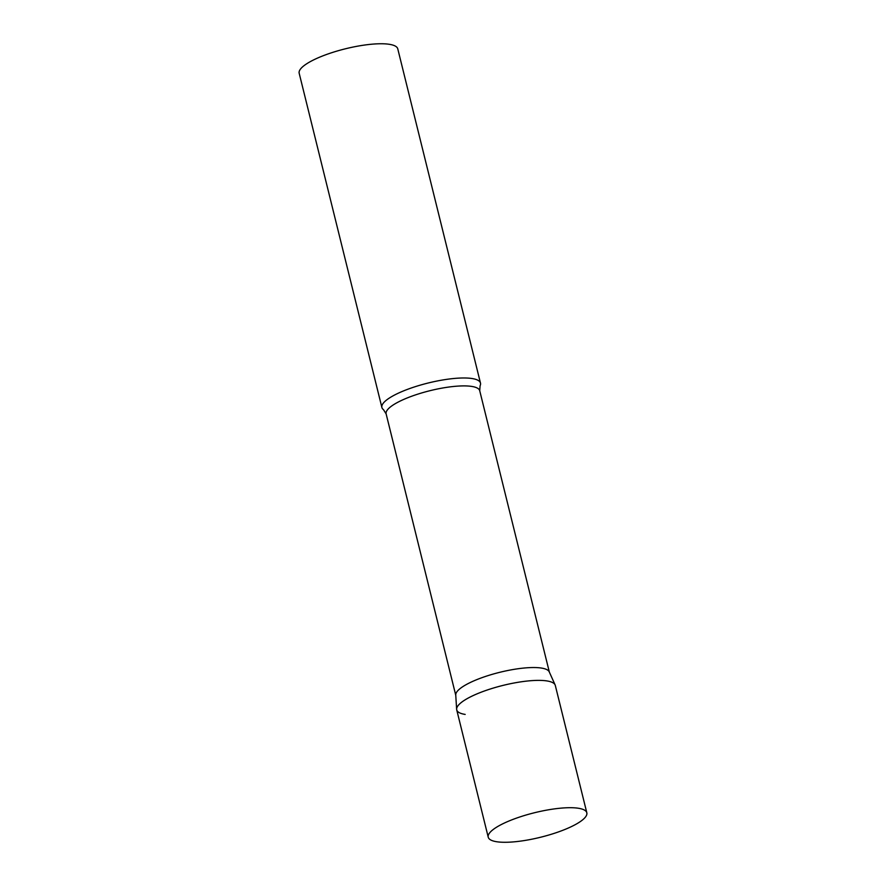 <?xml version="1.0" encoding="UTF-8"?>
<svg xmlns="http://www.w3.org/2000/svg" width="886" height="886" viewBox="0 0 886 886"><rect width="100%" height="100%" fill="white"/><g stroke="black" fill="none" stroke-linecap="round" stroke-linejoin="round"><path stroke-width="1.33" d="M586.82 812.794L555.312 685.465A50.779 12.625 166.1 0 0 527.768 680.98A50.779 12.625 166.1 0 0 478.252 693.35A50.779 12.625 166.1 0 0 456.722 709.863L488.23 837.192A50.779 12.625 166.1 0 0 515.774 841.678A50.779 12.625 166.1 0 0 565.301 829.307A50.779 12.625 166.1 0 0 586.82 812.794A50.779 12.625 166.1 0 0 559.287 808.309A50.779 12.625 166.1 0 0 509.76 820.68A50.779 12.625 166.1 0 0 488.23 837.192M456.633 709.298L455.747 694.989A48.209 11.983 -13.9 0 1 488.474 675.475A48.209 11.983 -13.9 0 1 541.401 668.055A48.209 11.983 -13.9 0 1 549.242 671.854L555.123 684.922A50.779 12.625 -13.9 0 0 546.861 680.924A50.779 12.625 -13.9 0 0 491.11 688.743A50.779 12.625 -13.9 0 0 456.633 709.298A50.779 12.625 -13.9 0 0 465.172 714.415M383.494 409.675A50.779 12.625 -13.9 0 1 381.888 407.471A50.779 12.625 -13.9 0 1 415.213 386.684A50.779 12.625 -13.9 0 1 472.028 378.521A50.779 12.625 -13.9 0 1 480.478 383.073A50.779 12.625 -13.9 0 1 480.09 385.775L479.725 390.737A48.209 11.983 -13.9 0 0 471.695 386.418A48.209 11.983 -13.9 0 0 417.76 394.159A48.209 11.983 -13.9 0 0 386.13 413.895L383.494 409.675M381.888 407.471L299.18 73.25A50.779 12.625 -13.9 0 1 332.505 52.451A50.779 12.625 -13.9 0 1 389.308 44.3A50.779 12.625 -13.9 0 1 397.77 48.852L480.478 383.073M549.353 672.109L479.725 390.737M455.758 695.266L386.13 413.895"/></g></svg>
